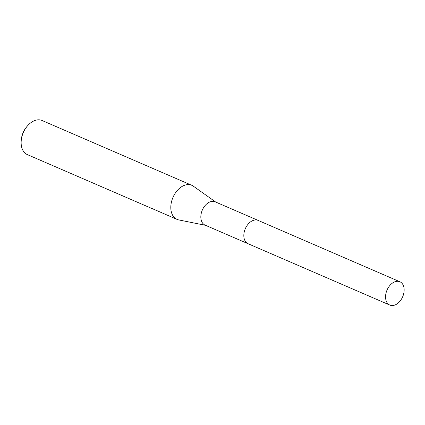 <?xml version="1.0" encoding="UTF-8"?>
<svg xmlns="http://www.w3.org/2000/svg" width="425" height="425" viewBox="0 0 425 425"><rect width="100%" height="100%" fill="white"/><g stroke="black" fill="none" stroke-linecap="round" stroke-linejoin="round"><path stroke-width="0.64" d="M257.927 220.325L215.167 201.822A12.692 8.511 113.4 0 0 213.807 201.423A12.692 8.511 113.4 0 0 201.923 211.066A12.692 8.511 113.4 0 0 205.084 225.117L247.844 243.621M215.719 202.061L193.317 186.155A18.573 12.453 113.4 0 0 191.781 185.289A18.573 12.453 113.4 0 0 189.794 184.71A18.573 12.453 113.4 0 0 172.407 198.82A18.573 12.453 113.4 0 0 177.028 219.385A18.573 12.453 113.4 0 0 178.712 219.911L205.636 225.356M191.781 185.289L42.112 120.519A18.573 12.453 113.4 0 0 40.125 119.935A18.573 12.453 113.4 0 0 27.572 125.795A18.573 12.453 113.4 0 0 21.25 140.399A18.573 12.453 113.4 0 0 27.359 154.615L152.623 208.824A18.573 12.453 -66.6 0 1 151.884 208.457L177.028 219.385M153.096 208.999L153.096 209.01A18.573 12.453 -66.6 0 1 152.623 208.824M153.51 209.19L153.096 209.01M158.068 211.097L157.579 210.965M27.572 125.795L26.839 126.634A16.097 10.795 113.4 0 0 21.362 139.294L21.25 140.399M386.32 292.002A12.692 8.511 113.4 0 0 389.815 305.065A12.692 8.511 113.4 0 0 403.389 294.822A12.692 8.511 113.4 0 0 399.898 281.764A12.692 8.511 113.4 0 0 386.32 292.002M399.898 281.764L258.172 220.426A12.697 8.516 113.4 0 0 244.587 230.669A12.697 8.516 113.4 0 0 248.083 243.732L389.815 305.065"/></g></svg>
